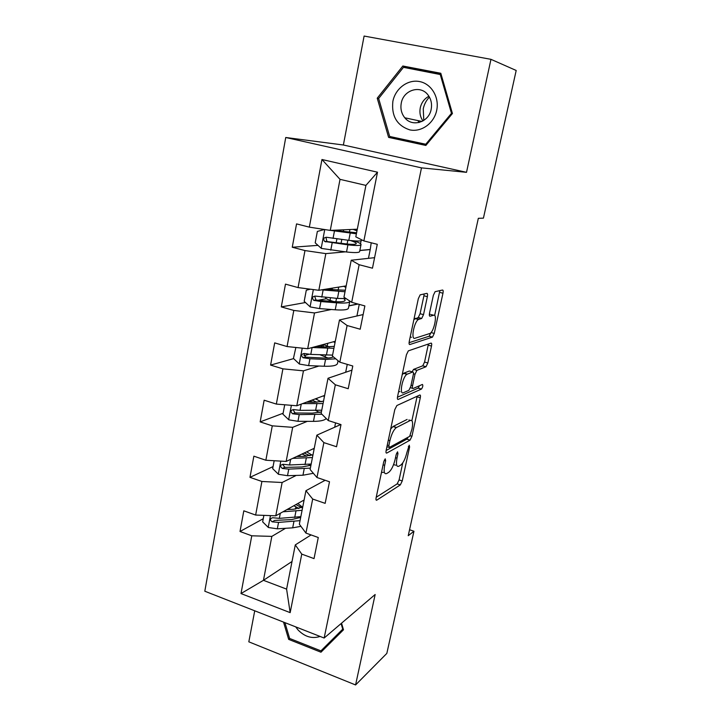 <?xml version="1.0" encoding="UTF-8"?>
<svg xmlns="http://www.w3.org/2000/svg" width="721" height="721" viewBox="0 0 721 721"><rect width="100%" height="100%" fill="white"/><g stroke="black" fill="none" stroke-linecap="round" stroke-linejoin="round"><path stroke-width="1.08" d="M385.212 458.826L383.743 461.755L376.128 497.679C375.785 499.617 375.992 500.446 376.75 500.167L400.317 484.918L402.246 480.943L409.609 446.984L409.231 445.217L406.932 452.4C405.355 458.781 403.282 463.017 400.723 465.099L398.803 466.253C396.487 467.082 395.883 464.387 396.992 458.168L397.965 453.635L397.55 451.833L396.162 454.663L395.18 459.223C393.567 465.775 391.404 470.146 388.7 472.327L386.681 473.544C384.221 474.445 383.545 471.705 384.672 465.324L385.654 460.665L385.212 458.826M427.364 296.673C427.751 294.529 427.589 293.42 426.868 293.366L420.154 294.853L418.324 298.674L409.267 341.384C408.888 343.538 409.077 344.584 409.834 344.539L432.483 337.122L434.24 333.435L442.964 293.222C443.352 291.158 443.208 290.094 442.55 290.031L435.096 291.672L433.348 295.349L429.545 313.067C429.166 315.167 429.319 316.222 430.013 316.231L433.663 315.23C437.584 313.77 434.168 331.209 430.14 333.399L414.908 338.266C410.664 340.123 414.025 321.917 418.405 319.493L421.704 318.448L423.515 314.653L427.364 296.673L423.921 295.763L424.128 293.952M490.965 59.329L364.105 36.05L343.376 145.002L466.514 172.328L490.965 59.329L516.191 70.469L483.421 218.157L478.338 218.31L408.239 535.703L413.944 531.251L409.555 529.728M466.514 172.328L421.488 167.876L324.144 638.031L204.809 591.22L285.741 137.495L421.488 167.876M254.729 610.804L248.826 641.825L355.579 684.95L375.154 594.501L324.144 638.031M355.579 684.95L386.835 653.397L413.944 531.251M396.883 405.526L394.793 409.627L386.15 450.4C385.798 452.428 386.005 453.311 386.789 453.058L410.042 440.152L411.934 436.259L420.289 397.776C420.649 395.811 420.487 394.901 419.802 395.027L396.883 405.526M397.577 396.523L406.419 354.804L408.329 350.866L431.05 343.115C431.726 343.07 431.87 344.061 431.5 346.071L427.832 362.987L426.039 366.728L416.882 370.378L415.017 374.226L412.565 385.654C412.196 387.682 412.376 388.628 413.097 388.502L422.416 384.446C423.164 385.42 422.848 386.961 421.479 389.052L398.181 399.425C397.406 399.578 397.208 398.614 397.577 396.523M317.979 245.365L292.257 247.24L304.974 250.566L298.061 287.58L285.48 284.128L281.289 306.894L293.808 310.436L287.066 346.549L274.683 342.881L270.6 365.096L282.911 368.846L276.341 404.084L264.147 400.209L260.164 421.893L272.277 425.841L265.86 460.232L253.864 456.177L249.971 477.347L261.903 481.475L255.64 515.055L243.815 510.819L240.021 531.494L251.773 535.802L240.994 593.563L290.157 612.643L286.598 589.12L295.286 544.905L311.066 534.928M292.257 247.24L296.547 223.898L309.336 227.133L321.954 159.503L377.498 172.202L363.871 240.922L377.272 244.311L372.469 268.194L359.148 264.715L351.695 302.315L364.871 305.929L360.185 329.218L347.098 325.513L339.825 362.176L352.785 366.007L348.216 388.718L335.337 384.798L328.253 420.55L340.997 424.597L336.545 446.75L323.873 442.622L316.961 477.509L329.497 481.754L325.153 503.357L312.689 499.049L305.938 533.089L318.276 537.515L314.032 558.613L301.766 554.116L290.157 612.643M346.17 285.886L318.835 290.302L325.838 253.621L345.332 251.854M359.842 250.538L370.206 249.592L368.458 258.343M374.578 257.676L351.217 260.227L343.953 297.178L351.695 302.315M325.838 253.621L304.974 250.566M318.835 290.302L298.061 287.58M359.148 264.715L351.217 260.227M335.292 341.267L307.678 348.739L314.509 312.95L331.372 309.498M348.883 305.929L358.04 304.055M359.247 304.388L356.931 315.987M363.132 314.563L339.474 319.98L332.39 356.021L339.825 362.176M314.509 312.95L293.808 310.436M307.678 348.739L287.066 346.549M347.098 325.513L339.474 319.98M324.657 395.396L296.791 405.77L303.46 370.837L318.934 366.034M347.261 364.375L345.674 372.261M351.956 370.125L328.019 378.273L321.115 413.448L328.253 420.55M303.46 370.837L282.911 368.846M296.791 405.77L276.341 404.084M335.337 384.798L328.019 378.273M314.266 448.291L286.156 461.44L292.672 427.337L307.308 421.343M335.562 422.876L334.688 427.238M340.781 424.525L316.843 435.16L310.102 469.488L316.961 477.509M292.672 427.337L272.277 425.841M286.156 461.44L265.86 460.232M323.873 442.622L316.843 435.16M304.109 500.013L275.773 515.803L282.136 482.502L296.214 475.427M324.153 479.943L323.945 480.934M325.162 480.285L305.938 490.686L299.35 524.203L305.938 533.089M282.136 482.502L261.903 481.475M275.773 515.803L255.64 515.055M312.689 499.049L305.938 490.686M292.032 561.479L263.453 580.315L271.844 536.379L285.534 528.295M271.844 536.379L251.773 535.802M286.598 589.12L263.453 580.315L240.994 593.563M301.766 554.116L295.286 544.905M343.376 145.002L285.741 137.495M363.871 240.922L355.804 236.849L365.917 185.396L340.024 179.349L330.272 230.414L357.31 229.197M370.206 249.592L371.225 242.779M377.498 172.202L365.917 185.396M340.024 179.349L321.954 159.503M330.272 230.414L309.336 227.133M263.255 518.714L240.021 531.494M273.07 466.586L249.971 477.347M283.11 413.25L260.164 421.893M312.68 400.461L312.806 399.804M309.03 354.272L303.938 355.705M293.618 358.607L270.6 365.096M323.098 346.81L323.513 344.629M326.451 298.728L317.898 300.278M305.47 302.523L281.289 306.894M357.724 303.965L348.919 305.767M369.882 249.511L359.869 250.421M360.509 243.716L361.095 240.751M283.533 622.097L288.661 639.374L320.962 652.217L343.493 629.793L341.547 623.178M402.841 66.008L377.227 98.2L388.619 137.396L425.859 145.444L452.437 113.512L440.801 73.272L402.841 66.008L408.077 68.216M325.802 646.62L326.361 646.836M289.752 638.5L288.661 639.374M441.045 74.11L408.365 67.855M393.99 137.396L394.252 138.306L426.084 145.173M394.252 138.306L388.619 137.396M378.66 98.552L377.227 98.2M381.517 472.264L383.374 472.462M393.594 464.567L395.586 465.207M376.209 497.274L397.163 483.872L399.092 479.907L402.76 462.909M411.898 420.667L417.162 396.244M386.132 450.508L406.842 439.143L408.131 437.187M388.862 445.596L389.295 447.471L409.672 436.349L412.024 428.896C413.169 422.695 412.61 419.874 410.357 420.442L396.334 427.589C393.657 429.725 391.521 434.078 389.908 440.639L388.862 445.596L387.276 445.091M408.879 419.983L410.357 420.442M390.683 429.049L392.99 426.544L407.113 419.442M412.088 371.82L413.548 369.404L422.767 365.79L424.57 362.05L428.4 344.016M397.451 397.217L418.171 388.123L419.442 385.744M407.329 374.127L406.968 374.316C402.516 376.704 398.938 395.135 403.363 392.738L408.888 390.322L410.79 386.411L413.25 374.938C413.62 372.883 413.448 371.91 412.718 372L407.329 374.127L403.931 373.136L402.219 374.632M398.65 391.467L399.984 391.719M409.852 371.171L412.718 372M403.931 373.136L409.357 371.018M413.908 319.511L418.27 317.501L420.091 313.716L423.921 295.763M410.213 336.905L411.475 337.302M431.275 314.59L433.663 315.23M429.337 314.59L430.32 314.329M434.637 315.492L439.855 290.608M409.077 342.691L429.193 336.202L430.906 332.714M263.886 515.362L262.66 521.851L268.374 527.511L277.324 528.817L292.69 527.844L300.936 526.339M300.648 517.417L300.143 516.804M288.085 509.513L287.616 509.206M282.974 511.793L302.081 510.315M286.949 509.576L293.663 509.233L302.712 507.124M303.883 501.149L303.289 500.473M300.837 516.651L279.333 518.354L272.655 517.723C269.933 518.597 269.78 519.967 272.196 521.833L278.549 522.41L300.053 520.652M301.711 507.638L295.925 504.574M295.421 509.098L295.871 506.8L298.873 508.548M300.693 517.39L291.654 519.589L274.674 520.436L272.196 521.833M295.871 506.8L293.798 505.754M302.55 507.214L297.8 503.528M295.682 626.864L298.007 629.902C304.776 636.841 312.13 639.022 320.088 636.436M343.331 629.253L320.926 650.874L289.626 638.445L284.939 622.656M341.087 623.566L342.736 629.154L320.926 650.874M343.187 628.757L342.736 629.154M423.786 120.425L423.254 108.817C424.218 104.275 426.273 100.372 429.419 97.092M392.864 101.4C391.341 116.099 396.974 125.589 409.735 129.87C421.352 132.448 434.069 123.363 436.701 110.322C439.504 97.317 431.392 83.744 419.55 81.554C407.753 79.166 395.306 88.548 392.864 101.4M401.264 103.175C400.281 108.754 401.462 113.63 404.805 117.793C412.331 127.527 428.968 122.291 431.176 109.268C432.149 103.995 431.149 99.3 428.175 95.181C420.776 84.546 403.354 89.882 401.264 103.175M422.948 120.939C420.262 117.081 419.37 112.71 420.262 107.844C421.479 102.553 424.363 98.678 428.914 96.244M440.216 74.38L451.472 113.332L425.76 144.245L389.682 136.467L378.651 98.498L403.463 67.332L441.225 74.723M452.391 113.567L451.472 113.332M426.724 144.398L425.76 144.245M274.169 460.728L272.682 468.65L278.477 474.301L287.517 475.689L302.955 475.22L313.365 473.3M310.192 465.604L308.714 464.387M292.744 458.358L312.445 457.556M296.701 456.51L303.947 456.375L312.995 454.762M314.023 449.525L313.256 448.768M311.175 464.045L289.572 464.982L283.101 464.288C280.118 465.009 279.865 466.397 282.362 468.452L288.779 469.128L310.372 468.136M310.021 455.753L304.154 453.022M305.713 456.303L305.821 455.762L306.785 456.222M310.931 465.261L301.892 466.974L286.471 467.361L284.822 467.28L282.866 464.694M305.821 455.762L302.045 454.014M312.067 455.158L306.695 451.833M284.714 404.769L282.938 414.196L288.815 419.829L297.953 421.307L313.464 421.361C320.169 421.334 324.432 420.406 326.252 418.568M319.511 412.529L315.924 410.519M302.55 403.616L323.053 403.571M306.488 402.156L314.473 402.282L323.522 401.191M324.396 396.73L323.359 395.874M321.746 410.213L300.053 410.348L293.573 409.555C290.581 410.168 290.248 411.574 292.573 413.764L299.233 414.593L321.926 414.251M321.413 411.934L312.364 413.133L296.863 412.989L294.979 412.836L293.285 410.051M312.022 400.092L316.88 402.264M312.896 402.264L309.787 400.93M315.293 398.875L316.789 399.506L317.042 398.226M321.296 401.813L316.789 399.506M295.862 347.486L293.438 358.445L299.404 364.06L308.633 365.628L324.225 366.241C332.994 366.475 337.446 365.394 337.59 363.005L338.05 360.698M328.037 358.013L320.169 354.84M312.238 347.504L333.913 348.315M316.149 346.45L325.243 346.918L334.292 346.368M335.013 342.718L333.553 341.745M332.57 355.111L310.787 354.399L304.253 353.497C301.333 354.02 300.909 355.426 302.973 357.715L309.949 358.752L325.55 359.437L335.77 358.815M333.363 356.823C331.66 357.832 328.235 358.229 323.089 358.022L305.839 357.165L303.956 354.137M323.477 344.845L321.016 345.963L321.611 346.729M317.646 346.522L317.159 346.17M323.242 344.53L327.217 346.035L327.749 343.313M329.515 346.981L327.217 346.035M330.948 289.752L331.399 289.13M310.345 289.193L306.29 290.202L304.19 301.342L310.246 306.939L319.565 308.597L335.238 309.796C344.043 310.381 348.468 309.724 348.504 307.831L349.739 301.594M333.616 301.567L330.02 300.324C327.217 299.332 325.739 298.485 325.577 297.791L325.622 297.53M321.557 289.86L345.026 291.744M325.324 289.256L345.314 290.248M345.864 287.445L343.665 286.291M346.125 298.62L337.464 298.422L315.185 296.088C312.337 296.529 311.832 297.935 313.653 300.296L320.917 301.558L336.599 302.829C345.278 303.451 349.694 302.874 349.865 301.099M343.935 298.701L345.116 300.107C345.089 301.63 341.403 302.126 334.066 301.603L316.726 300.125L315.951 299.882L314.897 296.863M329.867 288.517L334.03 290.031M324.45 229.503L317.357 231.432L315.203 242.851L321.35 248.421L346.522 251.99C355.363 252.936 359.752 252.729 359.68 251.35L360.978 244.789M328.028 230.062L356.408 233.793M357.174 229.9L355.282 229.287M332.877 230.296L356.607 232.775M356.985 230.873L353.164 229.386M361.933 239.967L361.942 239.94C362.023 241.238 357.643 241.355 348.802 240.336L326.379 237.263C323.612 237.642 323.026 239.039 324.612 241.445L347.919 244.852C356.76 245.843 361.14 245.69 361.059 244.383C360.716 243.5 358.409 242.328 354.119 240.868M350.586 240.544C354.101 241.742 355.994 242.707 356.273 243.437C356.336 244.518 352.677 244.653 345.305 243.815L327.884 241.679L326.874 241.292L326.126 238.164M383.094 464.811L384.672 465.324M396.622 453.203L397.965 453.635M395.505 457.691L396.992 458.168M408.329 446.578L409.609 446.984M399.092 479.907L402.246 480.943M397.163 483.872L400.317 484.918M376.056 499.887L376.795 500.14M384.248 460.205L385.654 460.665M417.053 396.802L420.289 397.776M410.213 435.718L411.934 436.259M406.815 439.152L410.015 440.161L406.842 439.143M386.123 452.842L386.789 453.058M386.934 446.714L388.844 447.317M393.179 426.435L396.523 427.481M388.331 440.134L389.908 440.639M428.22 345.152L431.5 346.071M424.57 362.05L427.832 362.987M422.65 365.844L425.922 366.791M413.674 369.341L417.008 370.315M413.43 373.757L415.017 374.226M411.051 385.203L412.565 385.654M410.429 387.709L412.583 388.349M418.171 388.123L421.415 389.088M397.604 399.254L398.181 399.425M420.091 313.716L423.515 314.653M418.063 317.6L421.497 318.538M415.521 318.285L418.973 319.232M439.639 292.347L442.964 293.222M431.05 332.552L434.24 333.435M429.031 336.274L432.33 337.194M409.357 344.404L409.834 344.539M270.465 515.605L268.23 527.375M293.925 521.499L292.69 527.844M289.518 509.441L289.797 507.99M295.952 511.108L294.709 517.48M278.549 522.41L277.324 528.817M280.307 513.28L279.333 518.354M419.189 122.471L418.342 120.677M280.802 461.125L278.324 474.157M304.226 468.722L302.955 475.22M299.783 456.447L300.071 454.933M306.299 458.096L305.028 464.612M288.779 469.128L287.517 475.689M290.653 459.34L289.572 464.982M284.822 467.28L282.362 468.452M291.392 405.319L288.661 419.685M314.762 414.719L313.464 421.361M310.282 402.219L310.472 401.236M316.889 403.841L315.582 410.51M299.233 414.593L297.953 421.307M301.252 404.102L300.053 410.348M295.204 412.872L292.762 413.809M302.243 348.162L299.251 363.916M325.55 359.437L324.225 366.241M325.126 356.76L325.45 355.083M321.845 345.287L321.566 346.702M327.731 348.297L326.397 355.129M309.949 358.752L308.633 365.628M312.103 347.54L310.787 354.399M305.839 357.165L303.415 357.859M313.356 289.581L310.093 306.795M336.599 302.829L335.238 309.796M335.851 301.729L336.509 298.341M330.02 300.324L330.497 297.836M332.138 289.391L332.381 288.112M338.068 290.365L338.708 287.093M338.825 291.419L337.464 298.422M320.917 301.558L319.565 308.597M323.134 290.031L321.773 297.106M316.726 300.125L314.329 300.558M324.747 229.548L321.196 248.276M347.919 244.852L346.522 251.99M347.107 244.013L347.846 240.219M341.06 243.31L341.799 239.48M343.322 231.621L343.674 229.81M349.37 232.387L349.928 229.53M350.199 233.162L348.802 240.336M332.156 242.968L330.777 250.187M334.427 231.162L333.039 238.408M327.884 241.679L325.513 241.841M376.083 499.941L376.75 500.167M392.99 426.544L396.334 427.589M422.767 365.79L426.039 366.728M413.548 369.404L416.882 370.378M418.234 388.087L421.479 389.052M403.562 373.316L406.968 374.316M418.27 317.501L421.704 318.448M414.945 318.547L418.405 319.493M429.193 336.202L432.483 337.122M421.974 121.452L404.805 117.793M418.027 120.614L418.901 122.543M294.979 412.836L292.573 413.764M305.325 357.048L302.973 357.715M345.026 300.585L345.116 300.107M315.951 299.882L313.653 300.296M336.923 238.885L336.184 242.698M338.627 230.035L338.437 230.999M326.874 241.301L324.612 241.445"/></g></svg>
